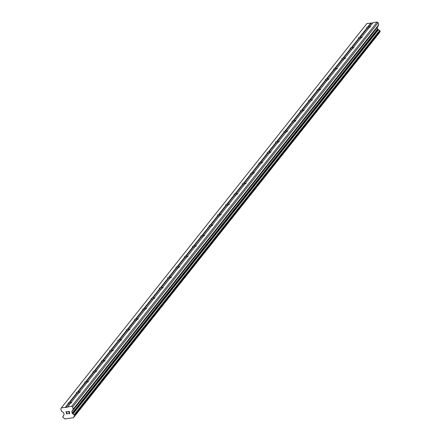 <?xml version="1.0" encoding="UTF-8"?>
<svg xmlns="http://www.w3.org/2000/svg" width="441" height="441" viewBox="0 0 441 441"><rect width="100%" height="100%" fill="white"/><g stroke="black" fill="none" stroke-linecap="round" stroke-linejoin="round"><path stroke-width="0.66" d="M368.963 27.849A1.907 0.507 166.6 0 1 367.392 28.07L367.099 27.783A1.907 0.507 166.6 0 1 366.714 27.585A1.907 0.507 166.6 0 1 366.774 27.403A1.907 0.507 166.6 0 1 367.877 26.813L368.252 26.984A1.907 0.507 166.6 0 1 369.878 26.747L370.038 26.499A1.907 0.507 166.6 0 1 370.423 26.697A1.907 0.507 166.6 0 1 370.363 26.879A1.907 0.507 166.6 0 1 369.26 27.469L361.741 36.934A1.907 0.507 166.6 0 1 362.133 37.132A1.907 0.507 166.6 0 1 362.072 37.314A1.907 0.507 166.6 0 1 360.97 37.904L353.445 47.363A1.907 0.507 166.6 0 1 353.836 47.567A1.907 0.507 166.6 0 1 353.776 47.744A1.907 0.507 166.6 0 1 352.673 48.334L345.154 57.799A1.907 0.507 166.6 0 1 345.54 57.997A1.907 0.507 166.6 0 1 345.479 58.179A1.907 0.507 166.6 0 1 344.382 58.769L336.858 68.228A1.907 0.507 166.6 0 1 337.249 68.432A1.907 0.507 166.6 0 1 337.189 68.614A1.907 0.507 166.6 0 1 336.086 69.204L328.567 78.663A1.907 0.507 166.6 0 1 328.953 78.867A1.907 0.507 166.6 0 1 328.892 79.044A1.907 0.507 166.6 0 1 327.79 79.634L320.271 89.099A1.907 0.507 166.6 0 1 320.657 89.297A1.907 0.507 166.6 0 1 320.601 89.479A1.907 0.507 166.6 0 1 319.499 90.069L311.974 99.528A1.907 0.507 166.6 0 1 312.366 99.732A1.907 0.507 166.6 0 1 312.305 99.914A1.907 0.507 166.6 0 1 311.203 100.504L303.684 109.963A1.907 0.507 166.6 0 1 304.07 110.162A1.907 0.507 166.6 0 1 304.009 110.344A1.907 0.507 166.6 0 1 302.912 110.934L295.387 120.399A1.907 0.507 166.6 0 1 295.779 120.597A1.907 0.507 166.6 0 1 295.718 120.779A1.907 0.507 166.6 0 1 294.616 121.369L287.091 130.828A1.907 0.507 166.6 0 1 287.482 131.032A1.907 0.507 166.6 0 1 287.422 131.214A1.907 0.507 166.6 0 1 286.319 131.804L278.8 141.263A1.907 0.507 166.6 0 1 279.186 141.462A1.907 0.507 166.6 0 1 279.125 141.644A1.907 0.507 166.6 0 1 278.028 142.234L270.504 151.698A1.907 0.507 166.6 0 1 270.895 151.897A1.907 0.507 166.6 0 1 270.835 152.079A1.907 0.507 166.6 0 1 269.732 152.669L262.213 162.128A1.907 0.507 166.6 0 1 262.599 162.332A1.907 0.507 166.6 0 1 262.538 162.514A1.907 0.507 166.6 0 1 261.436 163.104L253.917 172.563A1.907 0.507 166.6 0 1 254.308 172.762A1.907 0.507 166.6 0 1 254.248 172.944A1.907 0.507 166.6 0 1 253.145 173.534L245.62 182.998A1.907 0.507 166.6 0 1 246.012 183.197A1.907 0.507 166.6 0 1 245.951 183.379A1.907 0.507 166.6 0 1 244.849 183.969L237.33 193.428A1.907 0.507 166.6 0 1 237.716 193.632A1.907 0.507 166.6 0 1 237.655 193.814A1.907 0.507 166.6 0 1 236.558 194.404L229.033 203.863A1.907 0.507 166.6 0 1 229.425 204.062A1.907 0.507 166.6 0 1 229.364 204.244A1.907 0.507 166.6 0 1 228.262 204.833L220.743 214.298A1.907 0.507 166.6 0 1 221.128 214.497A1.907 0.507 166.6 0 1 221.068 214.679A1.907 0.507 166.6 0 1 219.965 215.269L212.446 224.728A1.907 0.507 166.6 0 1 212.832 224.932A1.907 0.507 166.6 0 1 212.771 225.114A1.907 0.507 166.6 0 1 211.674 225.704L204.15 235.163A1.907 0.507 166.6 0 1 204.541 235.362A1.907 0.507 166.6 0 1 204.481 235.544A1.907 0.507 166.6 0 1 203.378 236.133L195.859 245.598A1.907 0.507 166.6 0 1 196.245 245.797A1.907 0.507 166.6 0 1 196.184 245.979A1.907 0.507 166.6 0 1 195.087 246.569L187.563 256.028A1.907 0.507 166.6 0 1 187.954 256.232A1.907 0.507 166.6 0 1 187.894 256.408A1.907 0.507 166.6 0 1 186.791 256.998L179.267 266.463A1.907 0.507 166.6 0 1 179.658 266.662A1.907 0.507 166.6 0 1 179.597 266.844A1.907 0.507 166.6 0 1 178.495 267.433L170.976 276.893A1.907 0.507 166.6 0 1 171.362 277.097A1.907 0.507 166.6 0 1 171.301 277.279A1.907 0.507 166.6 0 1 170.204 277.869L162.679 287.328A1.907 0.507 166.6 0 1 163.071 287.532A1.907 0.507 166.6 0 1 163.01 287.708A1.907 0.507 166.6 0 1 161.908 288.298L154.389 297.763A1.907 0.507 166.6 0 1 154.774 297.962A1.907 0.507 166.6 0 1 154.714 298.144A1.907 0.507 166.6 0 1 153.611 298.733L146.092 308.193A1.907 0.507 166.6 0 1 146.478 308.397A1.907 0.507 166.6 0 1 146.423 308.579A1.907 0.507 166.6 0 1 145.321 309.169L137.796 318.628A1.907 0.507 166.6 0 1 138.187 318.826A1.907 0.507 166.6 0 1 138.127 319.008A1.907 0.507 166.6 0 1 137.024 319.598L129.505 329.063A1.907 0.507 166.6 0 1 129.891 329.262A1.907 0.507 166.6 0 1 129.83 329.444A1.907 0.507 166.6 0 1 128.733 330.033L121.209 339.493A1.907 0.507 166.6 0 1 121.6 339.697A1.907 0.507 166.6 0 1 121.54 339.879A1.907 0.507 166.6 0 1 120.437 340.469L112.913 349.928A1.907 0.507 166.6 0 1 113.304 350.126A1.907 0.507 166.6 0 1 113.243 350.308A1.907 0.507 166.6 0 1 112.141 350.898L104.622 360.363A1.907 0.507 166.6 0 1 105.008 360.562A1.907 0.507 166.6 0 1 104.947 360.744A1.907 0.507 166.6 0 1 103.85 361.333L96.325 370.793A1.907 0.507 166.6 0 1 96.717 370.997A1.907 0.507 166.6 0 1 96.656 371.179A1.907 0.507 166.6 0 1 95.554 371.769L88.035 381.228A1.907 0.507 166.6 0 1 88.421 381.426A1.907 0.507 166.6 0 1 88.36 381.608A1.907 0.507 166.6 0 1 87.257 382.198L79.738 391.663A1.907 0.507 166.6 0 1 80.13 391.862A1.907 0.507 166.6 0 1 80.069 392.043A1.907 0.507 166.6 0 1 78.967 392.633L71.442 402.093A1.907 0.507 166.6 0 1 71.833 402.297A1.907 0.507 166.6 0 1 71.773 402.479A1.907 0.507 166.6 0 1 70.67 403.068L67.396 407.236L61.404 407.826L60.808 408.724L61.332 410.935A0.546 0.496 38.5 0 0 61.569 411.277L63.476 412.594A0.546 0.496 38.5 0 1 63.713 412.936L64.055 414.375A0.546 0.496 38.5 0 1 63.995 414.76L63.73 415.146M360.666 38.284A1.907 0.507 166.6 0 1 359.095 38.505L358.809 38.218A1.907 0.507 166.6 0 1 358.417 38.014A1.907 0.507 166.6 0 1 358.478 37.832A1.907 0.507 166.6 0 1 359.58 37.242L367.099 27.783M352.376 48.714A1.907 0.507 166.6 0 1 350.799 48.934L350.512 48.648A1.907 0.507 166.6 0 1 350.126 48.449A1.907 0.507 166.6 0 1 350.187 48.267A1.907 0.507 166.6 0 1 351.284 47.678L358.809 38.218M344.079 59.149A1.907 0.507 166.6 0 1 342.508 59.37L342.216 59.083A1.907 0.507 166.6 0 1 341.83 58.885A1.907 0.507 166.6 0 1 341.891 58.703A1.907 0.507 166.6 0 1 342.993 58.113L350.512 48.648M335.783 69.584A1.907 0.507 166.6 0 1 334.212 69.805L333.925 69.518A1.907 0.507 166.6 0 1 333.534 69.314A1.907 0.507 166.6 0 1 333.594 69.132A1.907 0.507 166.6 0 1 334.697 68.542L342.216 59.083M327.492 80.014A1.907 0.507 166.6 0 1 325.921 80.234L325.629 79.948A1.907 0.507 166.6 0 1 325.243 79.749A1.907 0.507 166.6 0 1 325.304 79.567A1.907 0.507 166.6 0 1 326.401 78.978L333.925 69.518M319.196 90.449A1.907 0.507 166.6 0 1 317.625 90.67L317.338 90.383A1.907 0.507 166.6 0 1 316.947 90.184A1.907 0.507 166.6 0 1 317.007 90.003A1.907 0.507 166.6 0 1 318.11 89.413L325.629 79.948M310.905 100.879A1.907 0.507 166.6 0 1 309.328 101.105L309.042 100.818A1.907 0.507 166.6 0 1 308.65 100.614A1.907 0.507 166.6 0 1 308.711 100.432A1.907 0.507 166.6 0 1 309.814 99.842L317.338 90.383M302.609 111.314A1.907 0.507 166.6 0 1 301.038 111.534L300.745 111.248A1.907 0.507 166.6 0 1 300.36 111.049A1.907 0.507 166.6 0 1 300.42 110.867A1.907 0.507 166.6 0 1 301.523 110.278L309.042 100.818M294.312 121.749A1.907 0.507 166.6 0 1 292.741 121.97L292.455 121.683A1.907 0.507 166.6 0 1 292.063 121.484A1.907 0.507 166.6 0 1 292.124 121.303A1.907 0.507 166.6 0 1 293.226 120.713L300.745 111.248M286.022 132.179A1.907 0.507 166.6 0 1 284.451 132.405L284.158 132.118A1.907 0.507 166.6 0 1 283.772 131.914A1.907 0.507 166.6 0 1 283.833 131.732A1.907 0.507 166.6 0 1 284.93 131.142L292.455 121.683M277.725 142.614A1.907 0.507 166.6 0 1 276.154 142.834L275.868 142.548A1.907 0.507 166.6 0 1 275.476 142.349A1.907 0.507 166.6 0 1 275.537 142.167A1.907 0.507 166.6 0 1 276.639 141.578L284.158 132.118M269.429 153.049A1.907 0.507 166.6 0 1 267.858 153.27L267.571 152.983A1.907 0.507 166.6 0 1 267.18 152.784A1.907 0.507 166.6 0 1 267.24 152.603A1.907 0.507 166.6 0 1 268.343 152.013L275.868 142.548M261.138 163.479A1.907 0.507 166.6 0 1 259.567 163.705L259.275 163.418A1.907 0.507 166.6 0 1 258.889 163.214A1.907 0.507 166.6 0 1 258.95 163.032A1.907 0.507 166.6 0 1 260.047 162.442L267.571 152.983M252.842 173.914A1.907 0.507 166.6 0 1 251.271 174.134L250.984 173.848A1.907 0.507 166.6 0 1 250.593 173.649A1.907 0.507 166.6 0 1 250.653 173.467A1.907 0.507 166.6 0 1 251.756 172.878L259.275 163.418M244.551 184.349A1.907 0.507 166.6 0 1 242.974 184.57L242.688 184.283A1.907 0.507 166.6 0 1 242.302 184.079A1.907 0.507 166.6 0 1 242.357 183.903A1.907 0.507 166.6 0 1 243.46 183.313L250.984 173.848M236.255 194.779A1.907 0.507 166.6 0 1 234.684 195.005L234.392 194.718A1.907 0.507 166.6 0 1 234.006 194.514A1.907 0.507 166.6 0 1 234.066 194.332A1.907 0.507 166.6 0 1 235.169 193.742L242.688 184.283M227.958 205.214A1.907 0.507 166.6 0 1 226.387 205.434L226.101 205.148A1.907 0.507 166.6 0 1 225.709 204.949A1.907 0.507 166.6 0 1 225.77 204.767A1.907 0.507 166.6 0 1 226.872 204.177L234.392 194.718M219.668 215.649A1.907 0.507 166.6 0 1 218.097 215.87L217.804 215.583A1.907 0.507 166.6 0 1 217.419 215.379A1.907 0.507 166.6 0 1 217.479 215.202A1.907 0.507 166.6 0 1 218.576 214.613L226.101 205.148M211.371 226.079A1.907 0.507 166.6 0 1 209.8 226.305L209.514 226.013A1.907 0.507 166.6 0 1 209.122 225.814A1.907 0.507 166.6 0 1 209.183 225.632A1.907 0.507 166.6 0 1 210.285 225.042L217.804 215.583M203.075 236.514A1.907 0.507 166.6 0 1 201.504 236.734L201.217 236.448A1.907 0.507 166.6 0 1 200.826 236.249A1.907 0.507 166.6 0 1 200.887 236.067A1.907 0.507 166.6 0 1 201.989 235.477L209.514 226.013M194.784 246.949A1.907 0.507 166.6 0 1 193.213 247.169L192.921 246.883A1.907 0.507 166.6 0 1 192.535 246.679A1.907 0.507 166.6 0 1 192.596 246.497A1.907 0.507 166.6 0 1 193.698 245.907L201.217 236.448M186.488 257.379A1.907 0.507 166.6 0 1 184.917 257.599L184.63 257.312A1.907 0.507 166.6 0 1 184.239 257.114A1.907 0.507 166.6 0 1 184.299 256.932A1.907 0.507 166.6 0 1 185.402 256.342L192.921 246.883M178.197 267.814A1.907 0.507 166.6 0 1 176.62 268.034L176.334 267.748A1.907 0.507 166.6 0 1 175.948 267.549A1.907 0.507 166.6 0 1 176.009 267.367A1.907 0.507 166.6 0 1 177.106 266.777L184.63 257.312M169.901 278.249A1.907 0.507 166.6 0 1 168.33 278.469L168.043 278.183A1.907 0.507 166.6 0 1 167.652 277.979A1.907 0.507 166.6 0 1 167.712 277.797A1.907 0.507 166.6 0 1 168.815 277.207L176.334 267.748M161.604 288.679A1.907 0.507 166.6 0 1 160.033 288.899L159.747 288.612A1.907 0.507 166.6 0 1 159.355 288.414A1.907 0.507 166.6 0 1 159.416 288.232A1.907 0.507 166.6 0 1 160.518 287.642L168.043 278.183M153.314 299.114A1.907 0.507 166.6 0 1 151.743 299.334L151.45 299.048A1.907 0.507 166.6 0 1 151.065 298.849A1.907 0.507 166.6 0 1 151.125 298.667A1.907 0.507 166.6 0 1 152.222 298.077L159.747 288.612M145.017 309.543A1.907 0.507 166.6 0 1 143.446 309.769L143.16 309.483A1.907 0.507 166.6 0 1 142.768 309.279A1.907 0.507 166.6 0 1 142.829 309.097A1.907 0.507 166.6 0 1 143.931 308.507L151.45 299.048M136.727 319.979A1.907 0.507 166.6 0 1 135.15 320.199L134.863 319.912A1.907 0.507 166.6 0 1 134.477 319.714A1.907 0.507 166.6 0 1 134.533 319.532A1.907 0.507 166.6 0 1 135.635 318.942L143.16 309.483M128.43 330.414A1.907 0.507 166.6 0 1 126.859 330.634L126.567 330.348A1.907 0.507 166.6 0 1 126.181 330.149A1.907 0.507 166.6 0 1 126.242 329.967A1.907 0.507 166.6 0 1 127.344 329.377L134.863 319.912M120.134 340.843A1.907 0.507 166.6 0 1 118.563 341.069L118.276 340.783A1.907 0.507 166.6 0 1 117.885 340.579A1.907 0.507 166.6 0 1 117.945 340.397A1.907 0.507 166.6 0 1 119.048 339.807L126.567 330.348M111.843 351.279A1.907 0.507 166.6 0 1 110.272 351.499L109.98 351.212A1.907 0.507 166.6 0 1 109.594 351.014A1.907 0.507 166.6 0 1 109.655 350.832A1.907 0.507 166.6 0 1 110.752 350.242L118.276 340.783M103.547 361.714A1.907 0.507 166.6 0 1 101.976 361.934L101.689 361.648A1.907 0.507 166.6 0 1 101.298 361.449A1.907 0.507 166.6 0 1 101.358 361.267A1.907 0.507 166.6 0 1 102.461 360.677L109.98 351.212M95.25 372.143A1.907 0.507 166.6 0 1 93.679 372.369L93.393 372.083A1.907 0.507 166.6 0 1 93.001 371.879A1.907 0.507 166.6 0 1 93.062 371.697A1.907 0.507 166.6 0 1 94.165 371.107L101.689 361.648M86.96 382.579A1.907 0.507 166.6 0 1 85.389 382.799L85.096 382.512A1.907 0.507 166.6 0 1 84.711 382.314A1.907 0.507 166.6 0 1 84.771 382.132A1.907 0.507 166.6 0 1 85.874 381.542L93.393 372.083M78.663 393.014A1.907 0.507 166.6 0 1 77.092 393.234L76.806 392.948A1.907 0.507 166.6 0 1 76.414 392.744A1.907 0.507 166.6 0 1 76.475 392.567A1.907 0.507 166.6 0 1 77.577 391.977L85.096 382.512M70.373 403.443A1.907 0.507 166.6 0 1 68.796 403.669L68.509 403.383A1.907 0.507 166.6 0 1 68.123 403.179A1.907 0.507 166.6 0 1 68.184 402.997A1.907 0.507 166.6 0 1 69.281 402.407L69.661 402.583A1.907 0.507 166.6 0 1 71.282 402.346L71.442 402.093M69.595 413.443L69.386 412.561L69.595 413.438L68.46 413.603L69.595 413.443M69.386 412.561L68.768 412.649L69.386 412.555M69.353 412.412L69.143 411.53L69.353 412.412M69.143 411.53L68.008 411.696L69.143 411.53M68.493 413.752L69.783 413.564L68.493 413.752M67.969 411.547L69.254 411.359L69.777 413.564M67.33 413.344L67.374 413.807M67.181 413.945L66.756 414.005L67.181 413.945M66.227 413.195L66.442 412.732L66.227 413.195M66.442 412.732L66.938 411.85L66.442 412.732M65.698 411.877L67.219 411.657L66.326 413.415L67.131 413.796M67.6 406.927L71.64 406.343L72.605 407.01L73.134 409.22A0.546 0.496 38.5 0 1 73.074 409.606L71.9 411.376A0.546 0.496 38.5 0 0 71.833 411.756L72.181 413.195A0.546 0.496 38.5 0 0 72.412 413.537L73.008 413.95A1.306 1.196 38.5 0 0 74.165 414.749L74.689 415.747L74.485 416.117A1.306 1.196 38.5 0 0 73.774 417.214L73.46 417.715L64.943 418.95L64.419 418.575A1.306 1.196 38.5 0 0 63.25 417.748L62.892 417.462L62.92 416.381A1.306 1.196 38.5 0 0 63.631 415.312L63.68 415.218M372.854 22.949L366.906 23.538L61.404 407.826M74.595 416.039L380.098 31.746L379.668 30.457A1.306 1.196 38.5 0 1 378.51 29.663L377.92 29.244A0.546 0.496 38.5 0 1 377.683 28.902L377.336 27.463A0.546 0.496 38.5 0 1 377.402 27.083L378.576 25.313A0.546 0.496 -141.5 0 0 378.637 24.933L378.108 22.717L377.143 22.05L373.103 22.634L370.038 26.499M73.46 417.715L379.277 32.926A1.306 1.196 38.5 0 1 379.277 32.772M69.281 402.407L76.806 392.948M367.877 26.813L370.942 22.949M65.439 407.241L68.509 403.383M69.661 402.583L77.092 393.234M77.577 391.977L77.958 392.148A1.907 0.507 166.6 0 1 79.578 391.911L79.738 391.663M77.958 392.148L85.389 382.799M85.874 381.542L86.249 381.713A1.907 0.507 166.6 0 1 87.875 381.482L88.035 381.228M86.249 381.713L93.679 372.369M94.165 371.107L94.545 371.283A1.907 0.507 166.6 0 1 96.166 371.046L96.325 370.793M94.545 371.283L101.976 361.934M102.461 360.677L102.841 360.848A1.907 0.507 166.6 0 1 104.462 360.611L104.622 360.363M102.841 360.848L110.272 351.499M110.752 350.242L111.132 350.413A1.907 0.507 166.6 0 1 112.753 350.182L112.913 349.928M111.132 350.413L118.563 341.069M119.048 339.807L119.428 339.983A1.907 0.507 166.6 0 1 121.049 339.746L121.209 339.493M119.428 339.983L126.859 330.634M127.344 329.377L127.719 329.548A1.907 0.507 166.6 0 1 129.345 329.311L129.505 329.063M127.719 329.548L135.15 320.199M135.635 318.942L136.015 319.113A1.907 0.507 166.6 0 1 137.636 318.882L137.796 318.628M136.015 319.113L143.446 309.769M143.931 308.507L144.312 308.683A1.907 0.507 166.6 0 1 145.932 308.446L146.092 308.193M144.312 308.683L151.743 299.334M152.222 298.077L152.603 298.248A1.907 0.507 166.6 0 1 154.223 298.011L154.389 297.763M152.603 298.248L160.033 288.899M160.518 287.642L160.899 287.813A1.907 0.507 166.6 0 1 162.52 287.582L162.679 287.328M160.899 287.813L168.33 278.469M168.815 277.207L169.19 277.383A1.907 0.507 166.6 0 1 170.816 277.146L170.976 276.893M169.19 277.383L176.62 268.034M177.106 266.777L177.486 266.948A1.907 0.507 166.6 0 1 179.107 266.711L179.267 266.463M177.486 266.948L184.917 257.599M185.402 256.342L185.782 256.513A1.907 0.507 166.6 0 1 187.403 256.282L187.563 256.028M185.782 256.513L193.213 247.169M193.698 245.907L194.073 246.084A1.907 0.507 166.6 0 1 195.699 245.846L195.859 245.598M194.073 246.084L201.504 236.734M201.989 235.477L202.369 235.648A1.907 0.507 166.6 0 1 203.99 235.411L204.15 235.163M202.369 235.648L209.8 226.305M210.285 225.042L210.666 225.213A1.907 0.507 166.6 0 1 212.286 224.982L212.446 224.728M210.666 225.213L218.097 215.87M218.576 214.613L218.957 214.784A1.907 0.507 166.6 0 1 220.577 214.547L220.743 214.298M218.957 214.784L226.387 205.434M226.872 204.177L227.253 204.348A1.907 0.507 166.6 0 1 228.873 204.111L229.033 203.863M227.253 204.348L234.684 195.005M235.169 193.742L235.544 193.919A1.907 0.507 166.6 0 1 237.17 193.682L237.33 193.428M235.544 193.919L242.974 184.57M243.46 183.313L243.84 183.484A1.907 0.507 166.6 0 1 245.461 183.247L245.62 182.998M243.84 183.484L251.271 174.134M251.756 172.878L252.136 173.048A1.907 0.507 166.6 0 1 253.757 172.817L253.917 172.563M252.136 173.048L259.567 163.705M260.047 162.442L260.427 162.619A1.907 0.507 166.6 0 1 262.053 162.382L262.213 162.128M260.427 162.619L267.858 153.27M268.343 152.013L268.723 152.184A1.907 0.507 166.6 0 1 270.344 151.947L270.504 151.698M268.723 152.184L276.154 142.834M276.639 141.578L277.02 141.748A1.907 0.507 166.6 0 1 278.64 141.517L278.8 141.263M277.02 141.748L284.451 132.405M284.93 131.142L285.31 131.319A1.907 0.507 166.6 0 1 286.931 131.082L287.091 130.828M285.31 131.319L292.741 121.97M293.226 120.713L293.607 120.884A1.907 0.507 166.6 0 1 295.227 120.647L295.387 120.399M293.607 120.884L301.038 111.534M301.523 110.278L301.898 110.448A1.907 0.507 166.6 0 1 303.524 110.217L303.684 109.963M301.898 110.448L309.328 101.105M309.814 99.842L310.194 100.019A1.907 0.507 166.6 0 1 311.815 99.782L311.974 99.528M310.194 100.019L317.625 90.67M318.11 89.413L318.49 89.584A1.907 0.507 166.6 0 1 320.111 89.347L320.271 89.099M318.49 89.584L325.921 80.234M326.401 78.978L326.781 79.148A1.907 0.507 166.6 0 1 328.402 78.917L328.567 78.663M326.781 79.148L334.212 69.805M334.697 68.542L335.077 68.719A1.907 0.507 166.6 0 1 336.698 68.482L336.858 68.228M335.077 68.719L342.508 59.37M342.993 58.113L343.368 58.284A1.907 0.507 166.6 0 1 344.994 58.047L345.154 57.799M343.368 58.284L350.799 48.934M351.284 47.678L351.664 47.849A1.907 0.507 166.6 0 1 353.285 47.617L353.445 47.363M351.664 47.849L359.095 38.505M359.58 37.242L359.961 37.419A1.907 0.507 166.6 0 1 361.581 37.182L361.741 36.934M359.961 37.419L367.392 28.07M368.252 26.984L371.278 23.18M73.752 417.274L379.254 32.987M73.774 417.214L379.277 32.926M73.008 413.95L378.51 29.663M72.881 413.851L378.384 29.564M72.605 407.01L378.108 22.717M71.64 406.343L377.143 22.05M65.775 407.473L68.796 403.669M62.92 416.381L63.62 415.499M74.656 415.94L380.159 31.647M74.689 415.747L380.192 31.46M74.518 415.036L380.021 30.743M74.402 414.865L379.905 30.572M74.303 414.799L379.811 30.506M74.165 414.749L379.668 30.457M72.412 413.537L377.92 29.244M72.181 413.195L377.683 28.902M71.833 411.756L377.336 27.463M71.9 411.376L377.402 27.083M73.074 409.606L378.576 25.313M73.134 409.22L378.637 24.933M74.59 416.045L380.092 31.752"/></g></svg>
